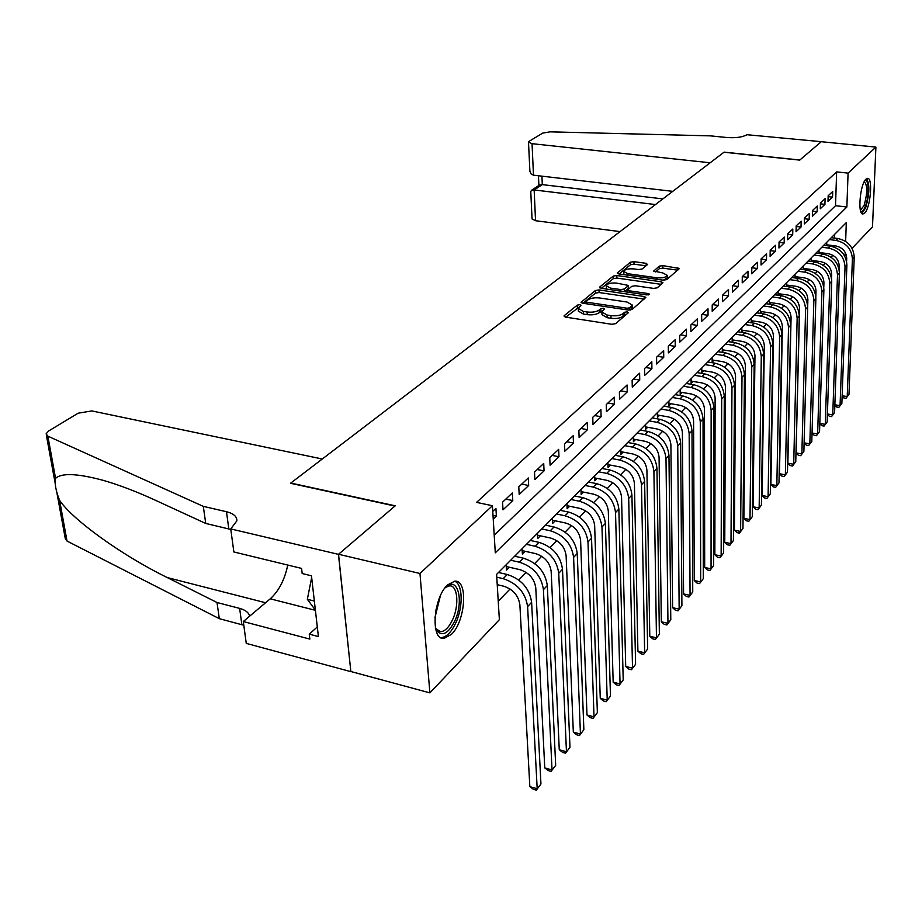 <?xml version="1.0" encoding="UTF-8"?>
<svg xmlns="http://www.w3.org/2000/svg" width="922" height="922" viewBox="0 0 922 922"><rect width="100%" height="100%" fill="white"/><g stroke="black" fill="none" stroke-linecap="round" stroke-linejoin="round"><path stroke-width="1.38" d="M579.915 304.686L577.299 305.113L564.172 315.704L565.451 317.11L611.816 324.29L615.631 323.657L628.239 312.8L627.248 311.82L624.62 312.247L623.007 313.641C620.218 315.52 616.196 316.188 610.952 315.624L607.091 315.036L601.87 311.993L604.555 308.882L603.426 308.225L600.81 308.663L599.162 310.023C596.327 311.89 592.327 312.546 587.141 311.993L583.326 311.406L578.244 308.444L581.01 305.332L579.915 304.686M578.82 307.303L565.762 317.156M626.326 314.437L623.065 316.304L623.007 313.641M602.435 310.841L599.231 312.685L599.162 310.023M864.606 213.132L862.911 213.996C857.402 214.814 860.076 184.008 865.989 179.133L867.602 178.349C873.099 177.773 870.449 208.003 864.606 213.132M451.423 634.382L444.012 638.416C430.297 640.525 433.144 597.583 447.689 584.836L454.777 581.183C468.353 579.604 465.622 621.117 451.423 634.382M647.509 264.533L646.161 263.323L633.967 261.652L630.475 262.194L617.233 273.085L618.8 273.938L663.195 280.173L666.767 279.596L679.433 268.509L662.826 265.594L659.322 266.147L653.721 271.033L662.791 272.935L667.148 275.286C666.087 277.361 662.722 278.214 657.052 277.81L627.859 273.719L623.664 271.437C624.747 269.362 628.113 268.521 633.748 268.913L638.554 269.57L642.081 269.017L647.509 264.533M230.731 528.917L338.443 554.353L394.962 506.051L290.499 483.278L322.285 459.006L91.854 410.924L78.139 413.206L48.624 431L46.112 433.836L47.863 436.152L203.301 506.362L226.478 511.722C233.566 513.496 237.035 516.551 236.862 520.861L230.731 528.917L233.854 551.955L301.586 568.413L302.185 573.53L311.463 575.801L318.401 636.56L309.273 634.163L309.85 639.096L243.293 621.543L246.255 643.383L350.856 671.642L338.547 554.26L395.238 505.809L290.799 483.047L723.977 152.234L799.731 160.105L821.26 141.711L875.9 147.094L872.5 226.812L852.078 248.318M338.547 554.26L419.971 573.484L492.417 505.729L495.287 552.831L846.869 207.001L848.079 173.117L875.9 147.094M494.215 535.244L835.528 205.698L836.634 171.895L476.57 502.375L492.417 505.729M836.634 171.895L848.079 173.117M599.035 289.934L595.382 290.522L581.056 302.301L582.635 303.211L628.378 310.069L632.112 309.458L645.826 297.437L644.167 296.515L599.035 289.934L599.104 292.528L595.462 293.115L582.946 303.257M599.761 286.984L613.268 276.081L616.83 275.517L661.304 281.798L662.953 282.697L657.236 287.814L653.617 288.39L635.327 285.774L631.72 286.362L627.698 289.923L629.311 290.822L648.454 293.588L649.607 294.233L646.887 294.936L601.063 288.286L599.761 286.984L599.784 287.86M827.149 245.736L827.921 244.964M819.451 253.538L820.315 252.663M811.567 261.502L812.524 260.534M803.511 269.662L804.572 268.579M795.271 277.995L796.435 276.807M786.835 286.523L788.114 285.232M778.203 295.259L779.597 293.853M769.397 299.973L769.328 304.191L770.873 302.67M760.419 308.997L760.362 313.296L761.952 311.694M751.234 318.24L751.188 322.573L752.813 320.937M741.83 327.713L741.784 332.093L743.455 330.41M732.183 337.406L732.16 341.832L733.854 340.114M722.295 347.352L722.283 351.824L724.024 350.049M712.164 357.552L712.153 362.058L713.951 360.248M701.769 368.005L701.769 372.557L703.613 370.702M691.097 378.735L691.12 383.333L693.01 381.431M680.148 389.752L680.194 394.397L682.119 392.438M668.911 401.058L668.969 405.749L670.951 403.744M657.374 412.664L657.432 417.412L659.472 415.349M645.515 424.593L645.596 429.387L647.693 427.266M633.322 436.855L633.426 441.696L635.581 439.517M620.794 449.463L620.909 454.35L623.122 452.114M607.898 462.429L608.036 467.373L610.318 465.068M594.632 475.775L594.794 480.777L597.133 478.403M580.975 489.513L581.16 494.561L583.58 492.118M566.915 503.654L567.122 508.76L569.612 506.247M552.428 518.233L552.658 523.396L555.217 520.803M537.491 533.262L537.745 538.483L540.384 535.809M522.082 548.751L522.371 554.03L525.091 551.275M506.19 564.737L506.501 570.073L509.313 567.237M493.235 519.121L496.382 516.136L495.921 508.414L492.763 511.387M512.355 492.947L502.559 502.167L503.009 509.843L512.782 500.565L512.355 492.947M528.283 477.965L518.786 486.897L519.19 494.48L528.663 485.502L528.283 477.965M543.715 463.443L534.506 472.099L534.875 479.601L544.049 470.888L543.715 463.443M558.663 449.371L549.743 457.761L550.077 465.172L558.974 456.736L558.663 449.371M573.173 435.726L564.518 443.862L564.817 451.192L573.449 442.998L573.173 435.726M587.245 422.472L578.855 430.378L579.12 437.616L587.487 429.675L587.245 422.472M600.913 409.622L592.765 417.286L592.996 424.454L601.121 416.732L600.913 409.622M614.19 397.128L606.273 404.574L606.469 411.661L614.363 404.17L614.19 397.128M627.087 384.993L619.388 392.23L619.561 399.238L627.237 391.954L627.087 384.993M639.614 373.203L632.135 380.233L632.285 387.171L639.741 380.083L639.614 373.203M651.808 361.735L644.536 368.57L644.651 375.427L651.912 368.546L651.808 361.735M663.656 350.579L656.579 357.229L656.683 364.017L663.736 357.31L663.656 350.579M675.192 339.722L668.312 346.199L668.381 352.907L675.261 346.384L675.192 339.722M686.429 329.154L679.721 335.458L679.779 342.097L686.464 335.746L686.429 329.154M697.366 318.851L690.832 324.993L690.866 331.574L697.389 325.385L697.366 318.851M708.015 308.824L701.665 314.817L701.677 321.317L708.027 315.289L708.015 308.824M718.399 299.062L712.21 304.894L712.199 311.325L718.388 305.459L718.399 299.062M728.53 289.531L722.479 295.224L722.456 301.598L728.495 295.87L728.53 289.531M738.395 280.242L732.506 285.785L732.46 292.101L738.349 286.523L738.395 280.242M748.019 271.183L742.279 276.6L742.222 282.847L747.961 277.395L748.019 271.183M757.423 262.344L751.81 267.622L751.741 273.811L757.342 268.498L757.423 262.344M766.585 253.723L761.111 258.875L761.03 264.994L766.493 259.808L766.585 253.723M775.54 245.298L770.193 250.323L770.101 256.385L775.437 251.326L775.54 245.298M784.276 237.069L779.055 241.979L778.952 247.983L784.161 243.039L784.276 237.069M792.816 229.025L787.722 233.831L787.595 239.778L792.689 234.949L792.816 229.025M801.172 221.176L796.182 225.867L796.043 231.768L801.022 227.043L801.172 221.176M809.32 213.501L804.457 218.088L804.307 223.931L809.17 219.309L809.32 213.501M817.295 205.998L812.536 210.481L812.374 216.267L817.134 211.749L817.295 205.998M825.098 198.656L820.442 203.047L820.269 208.775L824.925 204.361L825.098 198.656M827.991 201.457L832.543 197.135L832.716 191.488L828.163 195.775L827.991 201.457M498.249 601.225L510.062 589.02M518.763 580.019L526.139 572.389M534.691 563.549L541.721 556.277M550.123 547.587L556.83 540.672M565.082 532.132L571.467 525.528M579.592 517.138L585.677 510.846M593.664 502.582L599.461 496.589M607.321 488.464L612.853 482.748M620.587 474.749L625.854 469.31M633.472 461.438L638.497 456.24M645.999 448.495L650.782 443.54M658.17 435.91L662.734 431.185M670.006 423.671L674.362 419.164M681.531 411.754L685.68 407.466M692.745 400.171L696.698 396.08M703.659 388.877L707.428 384.981M714.296 377.882L717.892 374.171M724.657 367.175L728.08 363.637M734.753 356.733L738.015 353.368M744.596 346.557L747.707 343.341M754.208 336.634L757.158 333.568M763.577 326.941L766.389 324.037M772.717 317.491L775.402 314.725M781.637 308.259L784.196 305.631M790.361 299.258L792.782 296.746M798.867 290.453L801.172 288.067M807.188 281.855L809.378 279.596M815.313 273.454L817.399 271.299M823.265 265.236L825.236 263.196M831.033 257.203L832.9 255.279M834.168 247.061L834.214 245.748M834.468 238.083L834.583 234.395M499.782 572.781L499.689 571.283M515.871 556.485L515.79 555.09M531.452 540.695L531.383 539.405M546.562 525.379L546.504 524.192M561.221 510.546L561.175 509.44M575.443 496.14L575.397 495.126M589.25 482.16L589.216 481.226M602.665 468.583L602.642 467.719M615.7 455.399L615.677 454.604M628.366 442.583L628.355 441.857M640.686 430.125L640.675 429.456M652.672 418L652.661 417.401M778.087 295.236L778.156 291.156M786.639 286.5L786.72 282.547M794.995 277.96L795.087 274.134M800.008 269.189L806.715 270.077C817.399 272.555 823.127 279.089 823.899 289.669L819.566 431.554L816.443 435.714L814.172 435.322L812.04 433.075M803.166 269.616L803.258 265.905M811.164 261.456L811.256 257.86M818.978 253.481L819.082 250M826.631 245.678L826.734 242.302M350.959 671.55L429.883 692.871L419.971 573.484M846.154 254.553L845.128 255.636L845.244 252.444M844.402 255.544L845.128 255.636M845.635 241.38L846.304 222.605L496.601 574.383L499.367 619.699L429.883 692.871M835.528 205.698L846.869 207.001M496.382 516.136L493.005 515.41M512.782 500.565L505.809 499.113M528.663 485.502L521.771 484.096M544.049 470.888L537.238 469.54M558.974 456.736L552.232 455.422M573.449 442.998L566.776 441.742M587.487 429.675L580.895 428.453M601.121 416.732L594.609 415.557M614.363 404.17L607.921 403.029M627.237 391.954L620.852 390.859M639.741 380.083L633.426 379.023M651.912 368.546L645.654 367.509M663.736 357.31L657.559 356.318M675.261 346.384L669.13 345.416M686.464 335.746L680.413 334.813M697.389 325.385L691.385 324.475M708.027 315.289L702.08 314.414M718.388 305.459L712.51 304.606M728.495 295.87L722.675 295.04M738.349 286.523L732.587 285.716M747.961 277.395L742.279 276.623M757.342 268.498L751.81 267.749M766.493 259.808L761.111 259.105M775.437 251.326L770.193 250.646M784.161 243.039L779.055 242.394M792.689 234.949L787.711 234.326M801.022 227.043L796.17 226.443M809.17 219.309L804.433 218.745M817.134 211.749L812.513 211.207M824.925 204.361L820.419 203.843M832.543 197.135L828.14 196.64M578.255 308.651L578.336 311.094L583.419 314.068L583.326 311.406M599.231 312.685C596.407 314.552 592.408 315.209 587.222 314.656L583.419 314.068M601.882 312.178L601.951 314.656L607.172 317.698L607.091 315.036M623.065 316.304C620.276 318.194 616.265 318.862 611.021 318.297L607.172 317.698M644.109 299.12L599.104 292.528M586.173 301.31L587.083 302.255L627.179 308.248L629.784 307.821L632.262 305.021L626.983 302.024L599.726 297.99C594.644 297.449 590.702 298.094 587.902 299.892L586.173 301.31M632.308 307.522L630.291 310.092M601.375 288.321L613.337 278.64L613.268 276.081M661.247 284.356L616.899 278.075L613.337 278.64M616.541 283.089C610.79 282.685 607.344 283.561 606.203 285.728L610.422 288.09L620.806 289.589L624.448 289.001L628.47 285.451L616.541 283.089M606.215 285.866L606.549 289.082M624.413 291.675L624.448 289.001M628.47 285.451L628.285 288.448L624.505 291.606M623.664 271.552L623.94 274.652M663.333 280.196L667.182 277.845L667.148 275.286M677.716 270.169L662.86 268.129L659.357 268.682L655.507 271.921M645.965 265.813L634.013 264.165L630.533 264.718L619.1 273.972M497.235 584.686L503.608 586.173C513.001 589.285 518.429 595.474 519.87 604.751L529.839 786.627L537.192 788.748L527.603 606.595C525.459 592.639 517.311 583.326 503.158 578.67L496.774 577.195M540.949 784L536.293 790.154L540.949 784L531.614 602.308C529.482 588.397 521.368 579.12 507.261 574.51L498.491 572.481M536.293 790.154L533.365 789.301L529.839 786.627M444.934 588.005L445.51 587.429C457.727 574.959 464.458 601.363 454.558 621.382C448.38 633.264 442.618 636.549 437.27 631.259L435.276 627.006M435.564 627.882L436.371 629.207L440.947 631.674C445.072 631.213 448.887 627.352 452.402 620.091C459.41 605.708 457.796 585.032 449.567 585.862L445.591 587.349M440.658 637.563L441.465 637.575C446.582 636.998 451.319 632.192 455.664 623.168C463.386 607.114 462.89 583.972 454.581 581.194M311.659 577.518L307.349 599.288L315.382 610.168M314.344 601.052L307.349 599.288M864.744 180.77C868.962 177.865 869.354 196.467 865.343 206.344C863.66 210.562 862.082 212.118 860.606 211.023M860.514 210.135L864.11 205.456C867.521 193.194 867.579 185.23 864.283 181.599M861.886 213.524L865.608 207.865C869.538 194.461 869.895 184.711 866.657 178.614M203.301 506.362L205.733 523.442L155.196 500.162C136.848 491.703 119.514 485.087 103.183 480.339C77.436 473.435 61.578 472.779 55.574 478.368C54.525 483.704 55.862 491.011 59.584 500.312C72.504 519.57 120.851 554.825 167.262 577.564L217.004 602.504L239.639 608.393C245.344 609.949 248.698 612.531 249.712 616.127M217.004 602.504L219.309 618.674L243.8 625.243M230.8 529.435L205.733 523.442M59.584 500.312L67.029 541.064L219.309 618.674M338.443 554.353L350.856 671.642M287.745 565.048C284.714 579.731 278.882 590.99 270.238 598.816L243.293 621.543M67.029 541.064L65.278 538.517L56.807 492.267M317.306 626.937L309.273 634.163M532.052 143.682L528.502 142.115L529.228 141.239L542.724 133.102L549.938 131.846L710.332 135.857L726.813 137.505C735.963 138.127 742.659 137.194 746.912 134.716L821.295 141.677L799.847 160.013L724.104 152.13L710.159 162.779L532.052 143.682L533.481 175.18L672.76 191.35M655.473 204.546L534.149 189.955L535.544 220.715L532.04 218.929L530.784 191.707L531.429 190.335L534.149 189.955L542.297 184.619L662.872 198.898M620.045 231.606L535.544 220.715M531.429 190.335L539.589 184.999L542.297 184.619L541.929 176.16M528.502 142.23L529.896 171.238L531.199 174.051L533.481 175.18M506.293 566.546L519.766 569.623C529.055 572.631 534.391 578.728 535.774 587.902L544.764 767.911L552.036 769.962L543.427 589.677C541.364 575.881 533.342 566.719 519.374 562.201L510.673 560.23M555.678 765.352L551.114 771.403L555.678 765.352L547.299 585.528C545.259 571.767 537.272 562.651 523.339 558.167L514.672 556.208M551.114 771.403L548.221 770.585L544.764 767.911M522.186 550.63L535.428 553.58C544.602 556.508 549.858 562.501 551.183 571.571L559.262 749.747L566.454 751.73L558.744 573.288C556.773 559.642 548.878 550.63 535.071 546.239L526.474 544.337M569.98 747.258L565.509 753.205L569.98 747.258L562.501 569.266C560.553 555.666 552.681 546.688 538.921 542.332L530.346 540.453M565.509 753.205L562.627 752.41L559.262 749.747M537.584 535.198L550.607 538.033C559.677 540.88 564.852 546.781 566.12 555.747L573.323 732.114L580.434 734.039L573.599 557.395C571.709 543.922 563.93 535.048 550.284 530.772L541.779 528.94M583.868 729.694L579.465 735.537L583.868 729.694L577.241 553.5C575.363 540.062 567.618 531.222 554.018 526.981L545.536 525.16M579.465 735.537L576.63 734.765L573.323 732.114M552.509 520.227L565.324 522.947C574.291 525.724 579.385 531.533 580.606 540.396L586.98 714.999L594.022 716.855L587.994 541.998C586.185 528.663 578.532 519.927 565.036 515.778L556.634 514.003M597.364 712.637L593.03 718.376L597.364 712.637L591.532 538.218C589.734 524.929 582.105 516.216 568.655 512.09L560.276 510.339M593.03 718.376L590.218 717.627L586.98 714.999M566.995 505.705L579.604 508.322C588.467 511.019 593.491 516.746 594.655 525.505L600.257 698.357L607.218 700.155L601.974 527.05C600.222 513.877 592.685 505.268 579.35 501.222L571.029 499.517M610.468 696.064L606.203 701.7L610.468 696.064L605.397 523.385C603.668 510.246 596.154 501.672 582.854 497.65L574.567 495.967M606.203 701.7L603.426 700.974L600.257 698.357M581.056 491.61L593.468 494.123C602.227 496.751 607.172 502.398 608.301 511.053L613.165 682.188L620.057 683.928L615.527 512.551C613.856 499.517 606.422 491.034 593.238 487.104L585.009 485.456M623.203 679.952L619.019 685.495L623.203 679.952L618.858 508.99C617.198 496.001 609.799 487.554 596.649 483.635L588.443 481.999M619.019 685.495L616.265 684.792L613.165 682.188M594.702 477.919L606.918 480.339C615.585 482.898 620.46 488.464 621.543 497.027L625.704 666.456L632.527 668.15L628.689 498.468C627.087 485.583 619.768 477.227 606.722 473.389L598.585 471.799M635.592 664.278L631.478 669.729L635.592 664.278L631.927 495.01C630.337 482.16 623.042 473.839 610.041 470.024L601.928 468.445M631.478 669.729L628.758 669.061L625.704 666.456M607.955 464.619L619.999 466.947C628.562 469.436 633.368 474.922 634.405 483.393L637.909 651.163L644.662 652.799L641.482 484.788C639.937 472.052 632.723 463.812 619.826 460.078L611.782 458.534M647.647 649.03L643.591 654.401L647.647 649.03L644.616 481.434C643.095 468.722 635.903 460.516 623.042 456.805L615.02 455.272M643.591 654.401L640.894 653.744L637.909 651.163M620.84 451.688L632.699 453.935C641.182 456.367 645.907 461.761 646.91 470.139L649.791 636.272L656.464 637.863L653.905 471.499C652.43 458.891 645.308 450.777 632.561 447.124L624.597 445.637M659.368 634.198L655.381 639.476L659.368 634.198L656.96 468.226C655.496 455.664 648.397 447.573 635.684 443.955L627.744 442.468M655.381 639.476L652.718 638.842L649.791 636.272M633.368 439.114L645.054 441.281C653.433 443.643 658.112 448.979 659.069 457.266L661.351 621.785L667.966 623.33L665.995 458.568C664.566 446.11 657.547 438.1 644.939 434.55L637.056 433.098M670.79 619.757L666.871 624.955L670.79 619.757L668.957 455.399C667.551 442.963 660.555 434.988 647.982 431.45L640.122 430.021M666.871 624.955L664.232 624.332L661.351 621.785M645.55 426.874L657.075 428.972C665.361 431.277 669.971 436.532 670.893 444.738L672.611 607.667L679.157 609.165L677.739 446.006C676.368 433.674 669.453 425.78 656.971 422.311L649.18 420.905M681.911 605.685L678.05 610.813L681.911 605.685L680.632 442.917C679.272 430.62 672.369 422.749 659.933 419.303L652.154 417.908M678.05 610.813L675.434 610.214L672.611 607.667M657.409 414.981L668.761 416.998C676.967 419.256 681.508 424.431 682.395 432.545L683.582 593.918L690.059 595.382L689.172 433.778C687.858 421.573 681.024 413.782 668.692 410.405L660.97 409.045M692.745 591.982L688.941 597.03L692.745 591.982L691.984 430.77C690.682 418.6 683.87 410.832 671.562 407.478L663.875 406.129M688.941 597.03L686.348 596.442L683.582 593.918M668.934 403.387L680.136 405.334C688.25 407.547 692.733 412.653 693.586 420.686L694.266 580.526L700.685 581.932L700.294 421.873C699.037 409.806 692.295 402.119 680.09 398.811L672.449 397.497M703.302 578.636L699.556 583.603L703.302 578.636L703.037 418.945C701.78 406.913 695.061 399.249 682.891 395.964L675.273 394.662M699.556 583.603L696.986 583.038L694.266 580.526M680.171 392.104L691.212 393.982C699.245 396.137 703.67 401.185 704.489 409.126L704.685 567.456L711.046 568.839L711.139 410.278C709.917 398.339 703.267 390.755 691.189 387.528L683.628 386.26M713.593 565.612L709.905 570.511L713.593 565.612L713.801 407.432C712.591 395.526 705.964 387.966 693.909 384.751L686.371 383.494M709.905 570.511L707.37 569.957L704.685 567.456M691.108 381.109L702.011 382.93C709.952 385.039 714.319 390.018 715.115 397.878L714.85 554.721L721.142 556.058L721.684 398.995C720.508 387.171 713.951 379.691 701.999 376.533L694.508 375.3M723.632 552.912L719.99 557.741L723.632 552.912L724.277 396.218C723.113 384.428 716.578 376.971 704.65 373.836L697.193 372.615M719.99 557.741L717.477 557.211L714.85 554.721M701.769 370.402L712.522 372.165C720.382 374.217 724.704 379.138 725.453 386.917L724.761 542.297L730.996 543.6L731.964 388.001C730.835 376.303 724.358 368.915 712.533 365.827L705.123 364.628M733.416 540.534L729.832 545.282L733.416 540.534L734.5 385.292C733.382 373.629 726.916 366.265 715.115 363.199L707.727 362.012M729.832 545.282L727.343 544.764L724.761 542.297M712.164 359.96L722.767 361.666C730.558 363.671 734.811 368.523 735.549 376.234L734.431 530.173L740.608 531.441L741.991 377.282C740.896 365.7 734.5 358.404 722.79 355.396L715.46 354.232M742.971 528.444L739.444 533.135L742.971 528.444L744.446 374.643C743.374 363.095 737.001 355.823 725.326 352.826L718.008 351.674M739.444 533.135L736.978 532.628L734.431 530.173M722.283 349.784L732.76 351.42C740.47 353.391 744.676 358.185 745.379 365.803L743.881 518.348L749.989 519.57L751.753 366.829C750.704 355.373 744.388 348.159 732.806 345.22L725.545 344.09M752.294 516.654L748.814 521.276L752.294 516.654L754.161 364.259C753.124 352.826 746.832 345.646 735.272 342.719L728.023 341.589M748.814 521.276L746.371 520.78L743.881 518.348M732.172 339.849L742.51 341.44C750.139 343.364 754.288 348.101 754.968 355.65L753.09 506.789L759.152 507.987L761.284 356.641C760.281 345.289 754.035 338.178 742.567 335.297L735.376 334.202M761.399 505.129L757.965 509.693L761.399 505.129L763.623 354.129C762.632 342.811 756.409 335.723 744.964 332.854L737.796 331.77M757.965 509.693L755.544 509.221L753.09 506.789M741.807 330.157L752.018 331.701C759.567 333.58 763.67 338.259 764.326 345.738L762.091 495.506L768.095 496.67L770.573 346.695C769.605 335.458 763.451 328.428 752.087 325.616L744.964 324.556M770.296 493.892L766.908 498.387L770.296 493.892L772.867 344.252C771.91 333.038 765.767 326.031 754.438 323.23L747.327 322.17M766.908 498.387L764.511 497.915L762.091 495.506M751.211 320.706L761.295 322.193C768.775 324.037 772.832 328.658 773.454 336.057L770.884 484.488L776.831 485.617L779.655 336.991C778.721 325.869 772.624 318.92 761.376 316.165L754.334 315.128M778.986 482.898L775.644 487.335L778.986 482.898L781.879 334.605C780.957 323.507 774.883 316.58 763.67 313.837L756.639 312.812M775.644 487.335L773.27 486.885L770.884 484.488M760.396 311.463L770.354 312.915C777.765 314.725 781.764 319.289 782.375 326.618L779.482 473.724L785.36 474.818L788.506 327.517C787.607 316.5 781.591 309.642 770.458 306.945L763.462 305.943M787.469 472.156L784.173 476.536L787.469 472.156L790.684 325.189C789.797 314.195 783.792 307.36 772.682 304.675L765.721 303.672M784.173 476.536L781.821 476.098L779.482 473.724M769.351 302.451L779.205 303.857C786.535 305.62 790.488 310.138 791.076 317.387L787.872 463.19L793.704 464.273L797.15 318.274C796.285 307.36 790.338 300.584 779.309 297.933L772.394 296.965M795.767 461.668L792.517 465.99L795.767 461.668L799.282 315.992C798.417 305.113 792.494 298.348 781.499 295.72L774.595 294.752M792.517 465.99L790.177 465.564L787.872 463.19M778.11 293.645L787.837 295.005C795.098 296.734 799.017 301.194 799.581 308.386L796.089 452.909L801.863 453.947L805.598 309.239C804.756 298.44 798.878 291.732 787.964 289.139L781.107 288.194M803.88 451.411L800.665 455.675L803.88 451.411L807.672 307.014C806.854 296.239 800.988 289.554 790.096 286.973L783.251 286.039M800.665 455.675L798.36 455.249L796.089 452.909M786.673 285.036L796.285 286.35C803.477 288.056 807.338 292.458 807.879 299.581L804.111 442.837L809.839 443.862L813.849 300.422C813.043 289.715 807.234 283.089 796.412 280.553L789.624 279.631M811.809 441.373L808.64 445.591L811.809 441.373L815.878 298.244C815.083 287.56 809.286 280.956 798.498 278.432L791.721 277.51M808.64 445.591L806.347 445.176L804.111 442.837M795.029 276.623L804.526 277.902C811.66 279.562 815.474 283.93 816.005 290.983L815.843 296.561M812.052 433.017L817.641 433.997L821.905 291.79C821.133 281.187 815.394 274.641 804.676 272.151L797.945 271.252M816.443 435.714L819.566 431.554M803.2 268.406L812.593 269.639C819.658 271.275 823.438 275.586 823.934 282.57L823.795 287.238M819.819 423.394L825.282 424.339L827.161 421.953L831.736 281.279C830.999 270.803 825.328 264.349 814.737 261.917L808.087 261.053M827.161 421.953L824.072 426.068L825.282 424.339L829.788 283.365C829.039 272.854 823.369 266.389 812.755 263.946L806.082 263.07M824.072 426.068L821.825 425.676L819.808 423.544M811.187 260.361L820.476 261.571C827.472 263.162 831.206 267.426 831.702 274.353L831.563 278.329M827.414 413.99L832.75 414.888L834.594 412.56L839.4 273.085C838.686 262.701 833.085 256.316 822.597 253.942L816.005 253.089M834.594 412.56L831.54 416.617L832.75 414.888L837.499 275.125C836.773 264.706 831.16 258.31 820.649 255.913L814.034 255.071M831.54 416.617L829.304 416.237L827.414 414.209M819.013 252.49L828.187 253.665C835.125 255.233 838.813 259.451 839.285 266.308L839.17 269.72M834.859 404.77L840.057 405.645L841.867 403.363L846.892 265.075C846.2 254.783 840.668 248.467 830.273 246.128L823.738 245.31M841.867 403.363L838.847 407.363L840.057 405.645L845.036 267.057C844.345 256.742 838.789 250.415 828.371 248.064L821.825 247.246M838.847 407.363L836.634 406.994L834.848 405.069M826.654 244.803L835.735 245.932C842.604 247.476 846.258 251.648 846.707 258.437L846.603 261.352M842.143 395.757L847.214 396.587L848.978 394.351L854.221 257.226C853.565 247.027 848.079 240.792 837.787 238.498L831.31 237.692M848.978 394.351L846.004 398.316L847.214 396.587L852.401 259.174C851.732 248.952 846.246 242.693 835.92 240.388L829.431 239.582M846.004 398.316L843.814 397.958L842.12 396.114M577.391 307.752L577.299 305.113M624.69 314.921L624.62 312.247M600.879 311.313L600.81 308.663M587.222 314.656L587.141 311.993M611.021 318.297L610.952 315.624M564.206 316.695L564.172 315.704M644.213 299.039L644.167 296.515M581.367 302.785L581.333 301.851M595.462 293.115L595.382 290.522M587.13 303.88L587.083 302.255M627.214 309.896L627.179 308.248M629.83 310.126L629.784 307.821M631.524 309.031L631.466 306.381M616.899 278.075L616.83 275.517M661.339 284.276L661.304 281.798M629.346 292.389L629.311 290.822M648.477 294.902L648.454 293.588M610.468 289.646L610.422 288.09M620.852 291.156L620.806 289.589M628.285 288.448L628.228 285.855M627.894 275.205L627.859 273.719M657.075 279.308L657.052 277.81M653.952 271.437L653.94 270.665M659.357 268.682L659.322 266.147M662.86 268.129L662.826 265.594M677.82 270.088L677.797 267.645M617.498 273.511L617.475 272.693M630.533 264.718L630.475 262.194M634.013 264.165L633.967 261.652M646.195 265.617L646.161 263.323M503.158 578.67L507.261 574.51M527.603 606.595L531.614 602.308M440.324 595.981L434.919 617.775M435.726 611.032L437.892 602.308M239.639 608.393L241.852 624.643M228.817 528.894L226.478 511.722M47.863 436.152L55.574 478.368M167.262 577.564L265.582 602.746M315.405 610.318L270.238 598.816M519.374 562.201L523.339 558.167M543.427 589.677L547.299 585.528M535.071 546.239L538.921 542.332M558.744 573.288L562.501 569.266M550.284 530.772L554.018 526.981M573.599 557.395L577.241 553.5M565.036 515.778L568.655 512.09M587.994 541.998L591.532 538.218M579.35 501.222L582.854 497.65M601.974 527.05L605.397 523.385M593.238 487.104L596.649 483.635M615.527 512.551L618.858 508.99M606.722 473.389L610.041 470.024M628.689 498.468L631.927 495.01M619.826 460.078L623.042 456.805M641.482 484.788L644.616 481.434M632.561 447.124L635.684 443.955M653.905 471.499L656.96 468.226M644.939 434.55L647.982 431.45M665.995 458.568L668.957 455.399M656.971 422.311L659.933 419.303M677.739 446.006L680.632 442.917M668.692 410.405L671.562 407.478M689.172 433.778L691.984 430.77M680.09 398.811L682.891 395.964M700.294 421.873L703.037 418.945M691.189 387.528L693.909 384.751M711.139 410.278L713.801 407.432M701.999 376.533L704.65 373.836M721.684 398.995L724.277 396.218M712.533 365.827L715.115 363.199M731.964 388.001L734.5 385.292M722.79 355.396L725.326 352.826M741.991 377.282L744.446 374.643M732.806 345.22L735.272 342.719M751.753 366.829L754.161 364.259M742.567 335.297L744.964 332.854M761.284 356.641L763.623 354.129M752.087 325.616L754.438 323.23M770.573 346.695L772.867 344.252M761.376 316.165L763.67 313.837M779.655 336.991L781.879 334.605M770.458 306.945L772.682 304.675M788.506 327.517L790.684 325.189M779.309 297.933L781.499 295.72M797.15 318.274L799.282 315.992M787.964 289.139L790.096 286.973M805.598 309.239L807.672 307.014M796.412 280.553L798.498 278.432M813.849 300.422L815.878 298.244M804.676 272.151L806.715 270.077M821.905 291.79L823.899 289.669M812.755 263.946L814.737 261.917M829.788 283.365L831.736 281.279M820.649 255.913L822.597 253.942M837.499 275.125L839.4 273.085M828.371 248.064L830.273 246.128M845.036 267.057L846.892 265.075M835.92 240.388L837.787 238.498M852.401 259.174L854.221 257.226M586.046 303.718L585.977 301.609M632.308 307.671L632.262 305.021M627.744 292.159L627.698 289.923M436.371 629.207L437.27 631.259M438.307 631.005L440.947 631.674M46.307 434.884L55.262 483.808M538.471 175.756L538.897 185.449"/></g></svg>
